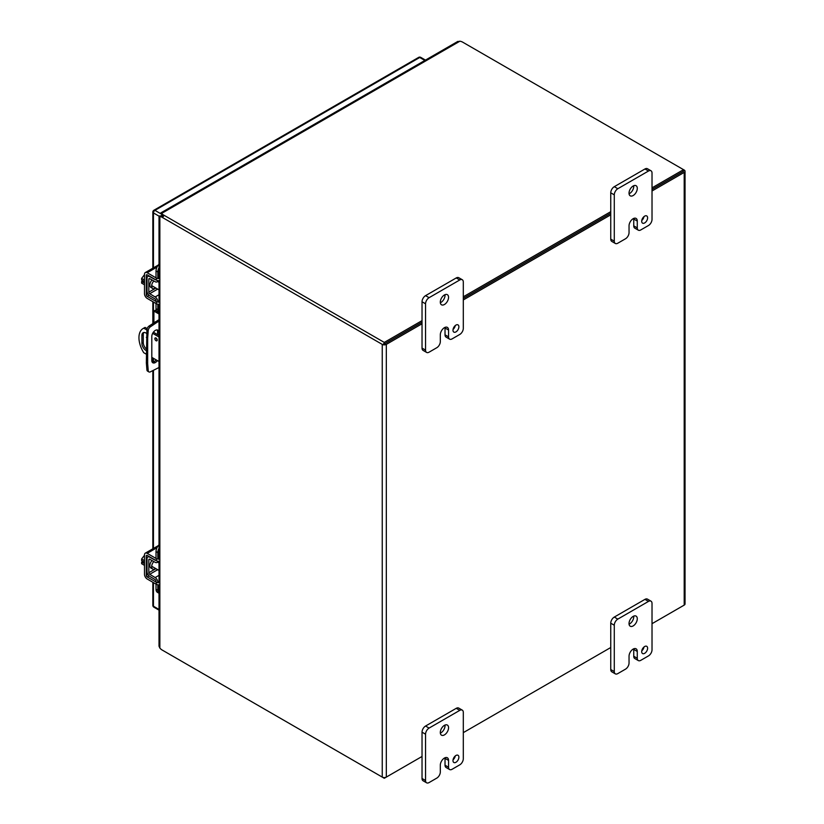 <?xml version="1.0" encoding="UTF-8"?>
<svg xmlns="http://www.w3.org/2000/svg" width="824" height="824" viewBox="0 0 824 824"><rect width="100%" height="100%" fill="white"/><g stroke="black" fill="none" stroke-linecap="round" stroke-linejoin="round"><path stroke-width="1.24" d="M157.817 584.762L157.817 590.314A6.674 3.852 120 0 0 159.011 593.249M156.024 584.103L156.024 589.284A6.674 3.852 120 0 0 157.405 592.332L159.011 593.259M159.011 581.517L157.817 582.207A3.821 2.204 -120 0 0 155.169 577.562L149.71 574.297A1.277 0.742 60 0 1 148.814 572.731L148.814 559.795A1.277 0.742 60 0 1 149.082 559.208A1.277 0.742 60 0 1 149.71 559.259L155.169 562.308A3.821 2.204 -120 0 0 157.034 562.462A3.821 2.204 -120 0 0 157.786 561.175M157.817 559.105L157.817 552.605A6.674 3.852 -60 0 1 159.011 548.29M159.011 544.777A6.674 3.852 120 0 0 156.024 551.575L156.024 558.445M155.664 560.31A1.277 0.742 60 0 1 155.139 560.217L149.68 557.168A3.821 2.204 -120 0 0 147.815 557.014A3.821 2.204 -120 0 0 147.022 558.754L147.022 571.702A3.821 2.204 -120 0 0 149.68 576.347L155.139 579.612A1.277 0.742 60 0 1 156.024 581.167M155.726 568.57A5.202 3.008 -60 0 1 155.324 568.828A5.202 3.008 -60 0 1 152.728 569.085L150.936 568.045A5.202 3.008 -60 0 1 152.018 560.547M152.728 569.085A5.202 3.008 -60 0 1 153.831 561.556M158.877 561.401A5.202 3.008 -60 0 1 158.991 562.926M157.817 304.18L157.817 309.731A6.674 3.852 120 0 0 159.011 312.656L157.405 311.75A6.674 3.852 120 0 1 156.024 308.691L156.024 303.52M159.011 300.925L157.817 301.615A3.821 2.204 -120 0 0 155.169 296.97L149.71 293.704A1.277 0.742 60 0 1 148.814 292.149L148.814 279.202A1.277 0.742 60 0 1 149.082 278.615A1.277 0.742 60 0 1 149.71 278.667L155.169 281.715A3.821 2.204 -120 0 0 157.034 281.87A3.821 2.204 -120 0 0 157.786 280.582M157.817 278.512L157.817 272.013A6.674 3.852 -60 0 1 159.011 267.707M159.011 264.185A6.674 3.852 120 0 0 156.024 270.983L156.024 277.853M155.664 279.717A1.277 0.742 60 0 1 155.139 279.624L149.68 276.586A3.821 2.204 -120 0 0 147.815 276.421A3.821 2.204 -120 0 0 147.022 278.162L147.022 291.109A3.821 2.204 -120 0 0 149.68 295.754L155.139 299.019A1.277 0.742 60 0 1 156.024 300.575M155.726 287.978A5.202 3.008 -60 0 1 155.324 288.235A5.202 3.008 -60 0 1 152.728 288.493L150.936 287.452A5.202 3.008 -60 0 1 152.018 279.954M152.728 288.493A5.202 3.008 -60 0 1 153.831 280.963M159.011 280.778L158.888 280.85A5.202 3.008 -60 0 1 158.991 282.333M143.87 332.505A5.83 3.368 -120 0 0 143.263 334.647L143.263 342.557A5.83 3.368 -120 0 0 146.353 348.954M156.241 338.139A1.669 0.968 -120 0 0 157.209 339.818M146.353 354.217L143.737 352.703A20.013 11.557 60 0 1 143.098 328.519L144.447 327.736A20.013 11.557 60 0 1 145.096 327.406L147.166 328.601M153.388 332.196L159.011 335.44M146.353 350.653A5.83 3.368 60 0 1 141.903 343.34L141.903 335.43A5.83 3.368 60 0 1 143.108 332.762A5.83 3.368 60 0 1 146.641 333.452M154.871 338.685A1.669 0.968 60 0 1 155.211 337.922A1.669 0.968 60 0 1 156.879 338.891A1.669 0.968 60 0 1 156.879 340.817A1.669 0.968 60 0 1 155.592 340.363A1.669 0.968 60 0 1 154.871 338.685M159.011 361.52L151.801 357.358M146.888 330.002L143.737 328.189L145.096 327.406M159.011 337.006L152.667 333.339M143.098 328.519A20.013 11.557 60 0 1 143.737 328.189M157.559 334.596L157.559 331.681A5.006 2.894 120 0 0 157.085 329.919M152.265 362.251A5.006 2.894 120 0 0 156.076 359.831M159.011 367.494L150.37 371.851A3.337 1.926 -60 0 1 148.907 371.912L147.589 371.14A3.337 1.926 -60 0 1 146.909 369.852L146.353 362.89L146.909 329.765A3.337 1.926 -60 0 1 149.051 326.057L159.011 319.661M157.394 360.593A5.006 2.894 -60 0 1 152.831 362.787A5.006 2.894 -60 0 1 151.801 360.5L151.801 336.522A5.006 2.894 -60 0 1 153.985 331.485A5.006 2.894 -60 0 1 157.837 330.146A5.006 2.894 -60 0 1 158.877 332.443L158.877 335.358M146.353 337.366L147.671 338.128L147.671 363.652L146.353 362.89M147.671 363.652L148.227 370.615L146.909 369.852M148.907 371.912A3.337 1.926 -60 0 1 148.227 370.615M155.355 321.772L156.673 322.544L159.011 321.195M156.766 311.194L155.221 310.308L153.903 311.07L159.011 314.016M156.673 322.544L150.37 326.819L149.051 326.057M146.909 329.765L148.227 330.527A3.337 1.926 -60 0 1 150.37 326.819M148.227 330.527L147.671 338.128M153.903 311.07L153.903 322.761M153.903 331.578L153.903 332.484M163.43 650.754A6.674 3.852 180 0 0 163.44 650.764L384.283 778.268L422.032 756.473L386.322 777.084L386.322 344.391L422.032 323.77M463.304 299.946L610.749 214.817M652.021 190.993L684.198 172.412L684.198 605.104L652.021 623.686L683.518 605.506M610.749 647.52L463.304 732.639L610.749 647.52M652.021 187.851L683.518 169.662L684.198 170.053A2.884 1.669 180 0 1 685.043 171.238A2.884 1.669 180 0 1 684.198 172.412M684.198 605.104A2.884 1.669 0 0 0 685.043 603.93L685.043 171.238M683.127 171.238A0.958 0.556 180 0 1 682.839 171.629L652.021 189.417L683.518 171.238L683.518 169.662L462.676 42.158A6.674 3.852 0 0 0 459.895 41.2L457.372 41.756M384.963 343.608L422.032 322.205L384.283 343.999L384.283 342.423L422.032 320.639M463.304 298.381L610.749 213.251L463.304 298.381M384.283 343.999L383.603 343.608M386.322 344.391A2.884 1.669 180 0 1 382.243 344.391L162.081 217.278L163.44 216.496A6.674 3.852 -120 0 0 161.216 215.857L159.856 216.64A6.674 3.852 60 0 1 162.081 217.278M159.011 584.813L159.011 646.191L159.856 648.045A6.674 3.852 -120 0 0 162.081 649.981L382.243 777.084A2.884 1.669 0 0 0 386.322 777.084M161.154 215.878L159.083 216.043L159.856 216.64L159.856 648.045M159.856 215.929L159.083 216.043L159.856 216.64M440.315 341.599A5.006 2.894 -60 0 1 436.782 347.728L429.098 352.167A5.006 2.894 -60 0 1 426.595 352.414A5.006 2.894 -60 0 1 425.555 350.118L425.555 303.809A5.006 2.894 -60 0 1 429.098 297.68L459.761 279.975A5.006 2.894 -60 0 1 462.264 279.727A5.006 2.894 -60 0 1 463.304 282.024L463.304 328.333A5.006 2.894 -60 0 1 459.761 334.462L452.098 338.891A5.006 2.894 -60 0 1 449.595 339.138A5.006 2.894 -60 0 1 448.555 336.841L448.555 330.033A5.82 3.358 120 0 0 447.35 327.375A5.82 3.358 120 0 0 444.445 327.664A5.82 3.358 120 0 0 440.315 334.791L440.315 341.599M452.984 330.197A4.171 2.41 120 0 0 453.849 332.113A4.171 2.41 120 0 0 458.02 329.703A4.171 2.41 120 0 0 458.02 324.893A4.171 2.41 120 0 0 454.807 326.005A4.171 2.41 120 0 0 452.984 330.197M440.304 302.109A5.84 3.368 120 0 0 441.51 304.787A5.84 3.368 120 0 0 447.35 301.409A5.84 3.368 120 0 0 447.35 294.673A5.84 3.368 120 0 0 442.849 296.238A5.84 3.368 120 0 0 440.304 302.109M448.555 330.033L445.022 327.993A5.82 3.358 120 0 0 444.991 327.386M445.022 327.993L445.022 334.812A5.006 2.894 120 0 0 446.062 337.098L449.595 339.138M462.264 279.727L458.741 277.698A5.006 2.894 120 0 0 456.238 277.946L459.761 279.975M429.098 297.68L425.565 295.651L456.238 277.946M425.565 295.651A5.006 2.894 120 0 0 422.032 301.78L425.555 303.809M425.555 350.118L422.032 348.089L422.032 301.78M422.032 348.089A5.006 2.894 120 0 0 423.062 350.375L426.595 352.414M453.056 329.404A4.171 2.41 120 0 0 455.281 325.552M440.346 302.738A5.84 3.368 120 0 0 444.991 294.683M629.042 232.646A5.006 2.894 -60 0 1 625.498 238.775L617.815 243.204A5.006 2.894 -60 0 1 615.312 243.451A5.006 2.894 -60 0 1 614.282 241.164L614.282 194.855A5.006 2.894 -60 0 1 617.815 188.727L648.488 171.021A5.006 2.894 -60 0 1 650.991 170.774A5.006 2.894 -60 0 1 652.021 173.061L652.021 219.369A5.006 2.894 -60 0 1 648.488 225.498L640.814 229.927A5.006 2.894 -60 0 1 638.312 230.174A5.006 2.894 -60 0 1 637.271 227.888L637.271 221.079A5.82 3.358 120 0 0 636.066 218.412A5.82 3.358 120 0 0 633.162 218.7A5.82 3.358 120 0 0 629.042 225.838L629.042 232.646M641.7 221.244A4.171 2.41 120 0 0 642.566 223.15A4.171 2.41 120 0 0 646.737 220.75A4.171 2.41 120 0 0 646.737 215.929A4.171 2.41 120 0 0 643.523 217.052A4.171 2.41 120 0 0 641.7 221.244M629.021 193.156A5.84 3.368 120 0 0 630.236 195.824A5.84 3.368 120 0 0 636.077 192.456A5.84 3.368 120 0 0 636.077 185.709A5.84 3.368 120 0 0 631.575 187.275A5.84 3.368 120 0 0 629.021 193.156M637.271 221.079L633.749 219.04A5.82 3.358 120 0 0 633.707 218.432M633.749 219.04L633.749 225.848A5.006 2.894 120 0 0 634.779 228.145L638.312 230.174M650.991 170.774L647.458 168.735A5.006 2.894 120 0 0 644.955 168.982L648.488 171.021M617.815 188.727L614.292 186.688L644.955 168.982M614.292 186.688A5.006 2.894 120 0 0 610.749 192.816L614.282 194.855M614.282 241.164L610.749 239.125L610.749 192.816M610.749 239.125A5.006 2.894 120 0 0 611.789 241.422L615.312 243.451M641.772 220.451A4.171 2.41 120 0 0 643.997 216.599M629.062 193.784A5.84 3.368 120 0 0 633.718 185.719M440.315 771.985A5.006 2.894 -60 0 1 436.782 778.114L429.098 782.553A5.006 2.894 -60 0 1 426.595 782.8A5.006 2.894 -60 0 1 425.555 780.513L425.555 734.205A5.006 2.894 -60 0 1 429.098 728.076L459.761 710.37A5.006 2.894 -60 0 1 462.264 710.123A5.006 2.894 -60 0 1 463.304 712.41L463.304 758.719A5.006 2.894 -60 0 1 459.761 764.847L452.098 769.276A5.006 2.894 -60 0 1 449.595 769.523A5.006 2.894 -60 0 1 448.555 767.237L448.555 760.418A5.82 3.358 120 0 0 447.35 757.761A5.82 3.358 120 0 0 444.445 758.049A5.82 3.358 120 0 0 440.315 765.177L440.315 771.985M452.984 760.593A4.171 2.41 120 0 0 453.849 762.499A4.171 2.41 120 0 0 458.02 760.089A4.171 2.41 120 0 0 458.02 755.278A4.171 2.41 120 0 0 454.807 756.391A4.171 2.41 120 0 0 452.984 760.593M440.304 732.495A5.84 3.368 120 0 0 441.51 735.173A5.84 3.368 120 0 0 447.35 731.805A5.84 3.368 120 0 0 447.35 725.058A5.84 3.368 120 0 0 442.849 726.624A5.84 3.368 120 0 0 440.304 732.495M448.555 760.418L445.022 758.389A5.82 3.358 120 0 0 444.991 757.771M445.022 758.389L445.022 765.197A5.006 2.894 120 0 0 446.062 767.484L449.595 769.523M462.264 710.123L458.741 708.084A5.006 2.894 120 0 0 456.238 708.331L459.761 710.37M429.098 728.076L425.565 726.037L456.238 708.331M425.565 726.037A5.006 2.894 120 0 0 422.032 732.165L425.555 734.205M425.555 780.513L422.032 778.474L422.032 732.165M422.032 778.474A5.006 2.894 120 0 0 423.062 780.761L426.595 782.8M453.056 759.79A4.171 2.41 120 0 0 455.281 755.948M440.346 733.123A5.84 3.368 120 0 0 444.991 725.069M629.042 663.032A5.006 2.894 -60 0 1 625.498 669.16L617.815 673.599A5.006 2.894 -60 0 1 615.312 673.847A5.006 2.894 -60 0 1 614.282 671.55L614.282 625.241A5.006 2.894 -60 0 1 617.815 619.112L648.488 601.407A5.006 2.894 -60 0 1 650.991 601.159A5.006 2.894 -60 0 1 652.021 603.456L652.021 649.765A5.006 2.894 -60 0 1 648.488 655.894L640.814 660.323A5.006 2.894 -60 0 1 638.312 660.57A5.006 2.894 -60 0 1 637.271 658.273L637.271 651.465A5.82 3.358 120 0 0 636.066 648.797A5.82 3.358 120 0 0 633.162 649.085A5.82 3.358 120 0 0 629.042 656.223L629.042 663.032M641.7 651.63A4.171 2.41 120 0 0 642.566 653.545A4.171 2.41 120 0 0 646.737 651.135A4.171 2.41 120 0 0 646.737 646.315A4.171 2.41 120 0 0 643.523 647.437A4.171 2.41 120 0 0 641.7 651.63M629.021 623.541A5.84 3.368 120 0 0 630.236 626.219A5.84 3.368 120 0 0 636.077 622.841A5.84 3.368 120 0 0 636.077 616.105A5.84 3.368 120 0 0 631.575 617.67A5.84 3.368 120 0 0 629.021 623.541M637.271 651.465L633.749 649.425A5.82 3.358 120 0 0 633.707 648.818M633.749 649.425L633.749 656.234A5.006 2.894 120 0 0 634.779 658.531L638.312 660.57M650.991 601.159L647.458 599.12A5.006 2.894 120 0 0 644.955 599.367L648.488 601.407M617.815 619.112L614.292 617.073L644.955 599.367M614.292 617.073A5.006 2.894 120 0 0 610.749 623.202L614.282 625.241M614.282 671.55L610.749 669.51L610.749 623.202M610.749 669.51A5.006 2.894 120 0 0 611.789 671.807L615.312 673.847M641.772 650.836A4.171 2.41 120 0 0 643.997 646.984M629.062 624.17A5.84 3.368 120 0 0 633.718 616.115M144.499 560.629L141.625 558.981L144.499 555.283M144.499 565.377L141.625 563.719L141.625 562.092L143.417 563.132L143.417 561.649L141.625 560.608L141.625 558.981M141.625 562.092L143.417 561.927M144.499 562.452A6.674 3.852 120 0 0 144.499 564.821M159.856 584.7A3.337 1.926 0 0 1 156.303 584.268L147.197 579.004A3.821 2.204 -120 0 1 144.499 574.338L144.499 554.902A3.821 2.204 60 0 1 145.282 553.161A3.821 2.204 60 0 1 147.197 553.347L157.003 547.682M159.856 582.63A3.337 1.926 180 0 1 156.303 582.197L147.197 576.934A1.277 0.742 60 0 1 146.291 575.368L146.291 555.942A1.277 0.742 60 0 1 146.559 555.355A1.277 0.742 60 0 1 147.197 555.417L156.303 560.67A3.337 1.926 0 0 0 159.856 561.113M159.856 559.043A3.337 1.926 180 0 1 156.303 558.6L147.197 553.347M144.499 280.047L141.625 278.388L144.499 274.691M144.499 284.785L141.625 283.137L141.625 281.499L143.417 282.539L143.417 281.056L141.625 280.016L141.625 278.388M141.625 281.499L143.417 281.334M144.499 281.859A6.674 3.852 120 0 0 144.499 284.239M159.856 304.108A3.337 1.926 0 0 1 156.303 303.675L147.197 298.412A3.821 2.204 -120 0 1 144.499 293.746L144.499 274.31A3.821 2.204 60 0 1 145.282 272.569A3.821 2.204 60 0 1 147.197 272.754L157.003 267.089M159.856 302.037A3.337 1.926 180 0 1 156.303 301.605L147.197 296.341A1.277 0.742 60 0 1 146.291 294.776L146.291 275.35A1.277 0.742 60 0 1 146.559 274.763A1.277 0.742 60 0 1 147.197 274.825L156.303 280.088A3.337 1.926 0 0 0 159.856 280.521M159.856 278.45A3.337 1.926 180 0 1 156.303 278.018L147.197 272.754M161.164 213.673L160.865 212.942L161.772 213.323A6.674 3.852 0 0 0 163.44 214.93L384.283 342.423M463.304 296.805L610.749 211.675M161.772 214.817L160.865 212.942L161.772 213.323L161.772 214.889A6.674 3.852 0 0 0 163.44 216.496L163.44 214.93M384.283 778.268L384.283 777.578M157.817 590.314L156.024 589.284M157.817 552.605L156.024 551.575M159.011 575.337L155.169 577.562M149.721 559.269L148.814 559.795M148.814 572.731L155.88 568.653M157.683 569.693L149.71 574.297M157.817 309.731L156.024 308.691M157.817 272.013L156.024 270.983M159.011 294.745L155.169 296.97M149.721 278.677L148.814 279.202M148.814 292.149L155.88 288.07M157.683 289.1L149.71 293.704M141.903 335.43L143.263 334.647M143.263 342.557L141.903 343.34M158.877 332.443L157.559 331.681M382.243 344.391L382.243 777.084M445.022 334.812L448.555 336.841M633.749 225.848L637.271 227.888M445.022 765.197L448.555 767.237M633.749 656.234L637.271 658.273M156.303 560.67L156.303 558.6M156.303 584.268L156.303 582.197M147.197 555.417L146.291 555.942M147.867 574.452L146.291 575.368M149.031 575.873L147.197 576.934M156.303 280.088L156.303 278.018M156.303 303.675L156.303 301.605M147.197 274.825L146.291 275.35M147.867 293.859L146.291 294.776M149.031 295.28L147.197 296.341M459.895 41.2L161.772 213.323M425.472 60.101L420.776 57.381A2.101 1.215 120 0 0 419.725 57.484L154.943 210.357A2.101 1.215 120 0 0 153.449 212.932L153.449 267.852M424.865 60.451L419.725 57.484A2.101 1.215 -120 0 0 418.674 57.381L153.892 210.254A2.101 1.215 60 0 1 154.943 210.357L161.648 214.24M159.011 278.563L159.011 216.145L153.449 212.932A2.101 1.215 0 0 1 152.842 212.077L152.842 268.212M153.449 302.027L153.449 323.07M153.449 358.316L153.449 362.045M153.449 370.378L153.449 548.444M153.449 582.62L153.449 606.227A2.101 1.215 120 0 0 153.892 607.185L159.011 610.141M159.011 609.43L153.449 606.227A2.101 1.215 0 0 1 152.842 605.362A2.101 2.101 0 0 0 153.892 607.185M159.011 561.319L157.034 562.462M148.887 556.396L147.815 557.014M159.011 280.727L157.034 281.87M148.887 275.803L147.815 276.421M159.011 280.634L159.011 302.161M159.011 304.231L159.011 559.156M159.011 561.226L159.011 582.743M151.667 566.222L159.011 570.466M157.611 562.133L159.011 562.947M158.239 545.684L145.282 553.161M151.667 285.629L159.011 289.873M157.611 281.54L159.011 282.354M158.239 265.091L145.282 272.569M457.866 41.396L160.927 212.839M152.842 301.677L152.842 323.482M152.842 357.956L152.842 362.22M152.842 370.676L152.842 548.794M152.842 582.269L152.842 605.362M420.776 57.381A2.101 2.101 0 0 0 418.674 57.381M153.892 210.254A2.101 2.101 0 0 0 152.842 212.077"/></g></svg>
